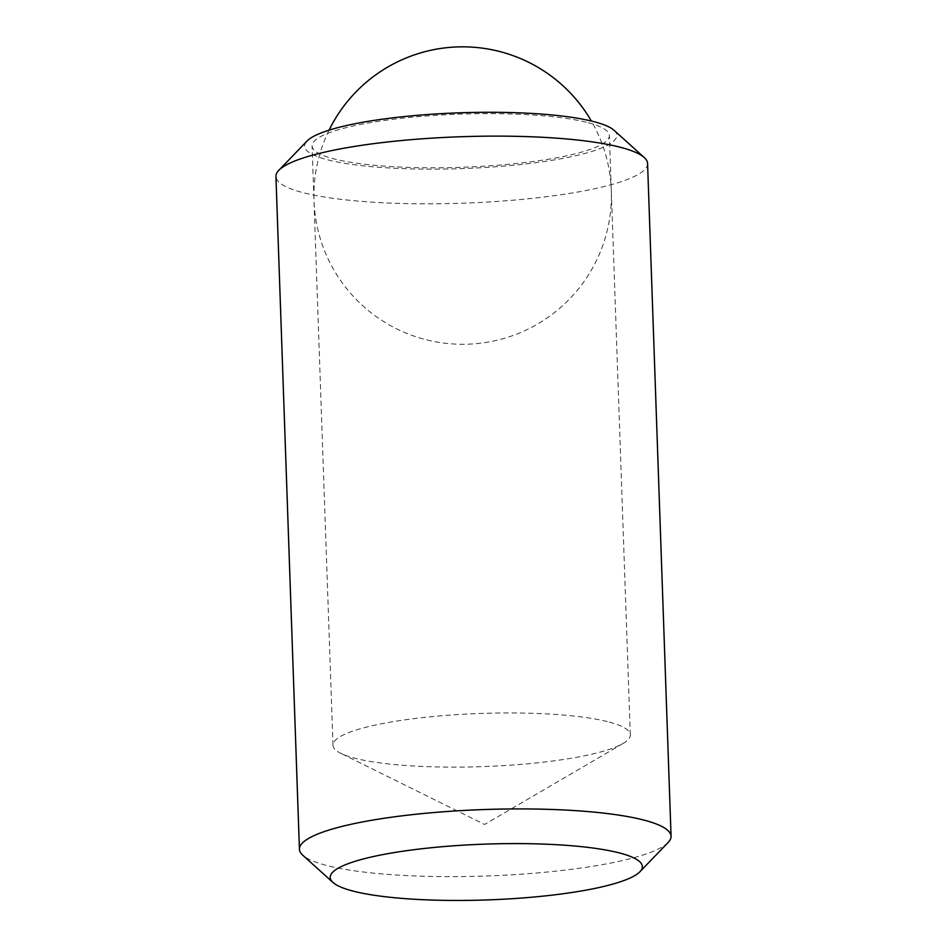 <?xml version="1.0" encoding="UTF-8"?>
<svg xmlns="http://www.w3.org/2000/svg" width="947" height="947" viewBox="0 0 947 947"><rect width="100%" height="100%" fill="white"/><g stroke="black" fill="none" stroke-linecap="round" stroke-linejoin="round"><path stroke-width="0.71" stroke-dasharray="4.74 3.55" d="M588.347 122.755A148.75 26.599 -2 0 1 609.383 135.528A148.75 26.599 -2 0 1 500.726 165.003A148.75 26.599 -2 0 1 333.119 158.682A148.75 26.599 -2 0 1 312.072 145.909A148.75 26.599 -2 0 1 420.74 116.445A148.75 26.599 -2 0 1 588.347 122.755M609.276 722.076A148.75 26.599 -2 0 1 630.311 734.848A148.75 26.599 -2 0 1 623.055 743.478A148.75 26.599 -2 0 1 498.323 765.922A148.75 26.599 -2 0 1 354.048 758.002A148.75 26.599 -2 0 1 340.849 753.339A148.75 26.599 -2 0 1 333.001 745.23A148.75 26.599 -2 0 1 441.669 715.766A148.75 26.599 -2 0 1 609.276 722.076M647.57 163.488A185.932 33.24 -2 0 1 511.747 200.326A185.932 33.24 -2 0 1 302.235 192.43A185.932 33.24 -2 0 1 275.932 176.462M614.047 130.295A156.184 27.925 -2 0 1 516.269 164.956A156.184 27.925 -2 0 1 326.739 159.581A156.184 27.925 -2 0 1 307.065 141.008M668.18 842.428A185.932 33.24 -2 0 1 518.707 874.365A185.932 33.24 -2 0 1 325.732 865.227A185.932 33.24 -2 0 1 302.732 855.188M329.047 130.177A148.75 148.75 0 0 0 580.807 285.923A148.75 148.75 0 0 0 591.354 121.015M630.311 734.848L609.383 135.528M623.055 743.478L484.604 824.482L340.849 753.339M333.001 745.23L312.072 145.909"/><path stroke-width="1.42" d="M332.953 882.45L302.732 855.188A185.932 33.24 -2 0 1 299.43 849.258L275.932 176.462A185.932 33.24 -2 0 1 278.82 170.318A185.932 33.24 -2 0 1 428.293 138.38A185.932 33.24 -2 0 1 621.268 147.519A185.932 33.24 -2 0 1 644.268 157.557A185.932 33.24 -2 0 1 647.57 163.488L671.068 836.284A185.932 33.24 -2 0 1 668.18 842.428L639.935 871.737A156.184 27.925 -2 0 1 514.375 898.561A156.184 27.925 -2 0 1 352.272 890.878A156.184 27.925 -2 0 1 332.953 882.45A156.184 27.925 -2 0 1 430.731 847.79A156.184 27.925 -2 0 1 620.261 853.164A156.184 27.925 -2 0 1 639.935 871.737M278.82 170.318L307.065 141.008A156.184 27.925 -2 0 1 432.625 114.185A156.184 27.925 -2 0 1 594.728 121.867A156.184 27.925 -2 0 1 614.047 130.295L644.268 157.557M299.43 849.258A185.932 33.24 -2 0 1 435.253 812.419A185.932 33.24 -2 0 1 644.765 820.315A185.932 33.24 -2 0 1 671.068 836.284M591.354 121.015A148.75 148.75 0 0 0 329.047 130.177"/></g></svg>
